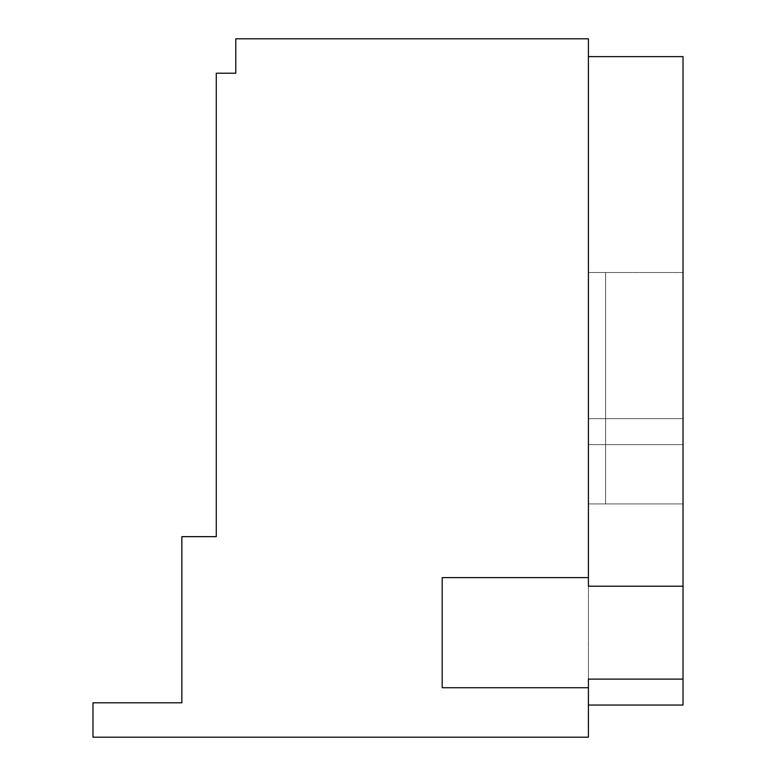 <?xml version="1.0" encoding="UTF-8"?>
<svg xmlns="http://www.w3.org/2000/svg" width="776" height="776" viewBox="0 0 776 776"><rect width="100%" height="100%" fill="white"/><g stroke="black" fill="none" stroke-linecap="round" stroke-linejoin="round"><path stroke-width="0.58" stroke-dasharray="3.88 2.91" d="M605.61 503.915L605.61 272.483L605.61 503.915L588.412 503.915L605.61 503.915M588.412 272.483L605.61 272.483L588.412 272.483L588.412 503.915L588.412 272.483L683.025 272.483L683.025 503.915L683.025 272.483L683.025 503.915L683.025 272.483L588.412 272.483L588.412 418.671L683.025 418.671L588.412 418.671L588.412 444.609L683.025 444.609L588.412 444.609L588.412 503.915L683.025 503.915L588.412 503.915L588.412 272.483L683.025 272.483L588.412 272.483L588.412 503.915L683.025 503.915L588.412 503.915L588.412 444.609L683.025 444.609L588.412 444.609L588.412 418.671L683.025 418.671L588.412 418.671L588.412 272.483M588.412 687.72L442.194 687.72L442.194 577.606L442.194 687.72L588.412 687.72L442.194 687.72L442.194 577.606L588.412 577.606L442.194 577.606L588.412 577.606L588.412 586.21L588.412 56.629L588.412 586.21L683.025 586.21L683.025 56.629L683.025 705.044L683.025 679.107L588.412 679.107L588.412 705.044L588.412 56.629L588.412 737.2L92.974 737.2L92.974 702.804L181.846 702.804L181.846 536.653L216.271 536.653L216.271 73.216L235.778 73.216L235.778 38.8L588.412 38.8L588.412 577.606M588.412 705.044L683.025 705.044L588.412 705.044L683.025 705.044L683.025 56.629L588.412 56.629M683.025 679.107L683.025 586.21M442.194 583.222L442.194 626.319L442.194 583.222M442.194 682.094L442.194 624.059L442.194 682.094M442.194 632.663L442.194 682.977L442.194 632.663M442.194 641.267L442.194 624.059L442.194 641.267"/><path stroke-width="1.16" d="M588.412 687.72L442.194 687.72L442.194 577.606L588.412 577.606L588.412 38.8L235.778 38.8L235.778 73.216L216.271 73.216L216.271 536.653L181.846 536.653L181.846 702.804L92.974 702.804L92.974 737.2L588.412 737.2L588.412 679.107L683.025 679.107L683.025 705.044L588.412 705.044M588.412 577.606L588.412 586.21L683.025 586.21L683.025 679.107M588.412 56.629L683.025 56.629L683.025 586.21"/></g></svg>
